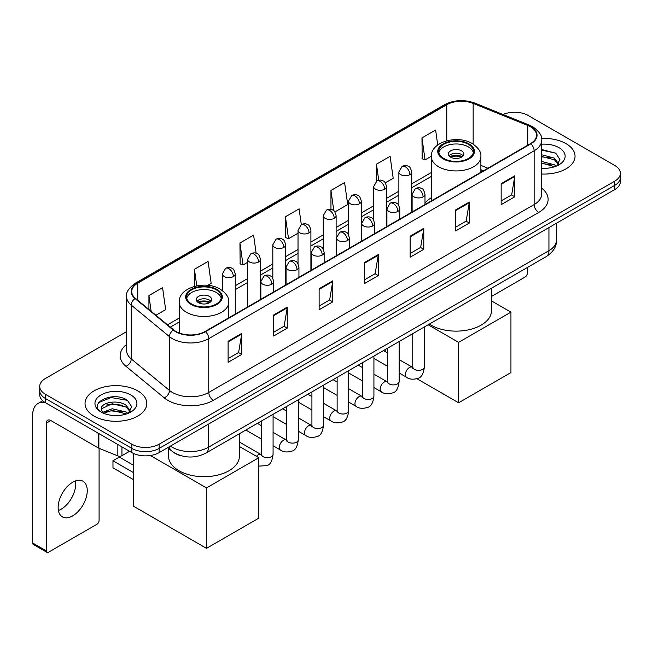 <?xml version="1.0" encoding="UTF-8"?>
<svg xmlns="http://www.w3.org/2000/svg" width="653" height="653" viewBox="0 0 653 653"><rect width="100%" height="100%" fill="white"/><g stroke="black" fill="none" stroke-linecap="round" stroke-linejoin="round"><path stroke-width="0.98" d="M431.323 197.745A34.111 19.696 0 0 0 424.989 203.197M483.351 170.849L480.877 169.845M180.897 455.688A19.304 11.15 180 0 1 173.102 452.039M126.584 331.634L45.392 378.511A19.304 11.15 0 0 0 39.735 386.396L39.735 394.804A19.304 11.15 0 0 0 45.392 402.681L131.857 452.602A19.304 11.15 0 0 0 159.161 452.602L614.693 189.607A19.304 11.15 0 0 0 620.35 181.722L620.35 177.518A19.304 11.15 0 0 1 614.693 185.395A19.304 11.15 0 0 0 620.35 177.518L620.35 173.314A19.304 11.15 0 0 0 614.693 165.429L528.228 115.508A19.304 11.15 0 0 0 502.998 114.479M39.735 386.396A19.304 11.15 0 0 0 45.392 394.273L131.857 444.195A19.304 11.15 0 0 0 159.161 444.195L159.161 448.399L614.693 185.395L159.161 448.399A19.304 11.15 0 0 1 131.857 448.399A19.304 11.15 0 0 0 159.161 448.399L159.161 452.602M45.392 394.273L45.392 398.477L131.857 448.399L45.392 398.477A19.304 11.15 0 0 1 39.735 390.6A19.304 11.15 0 0 0 45.392 398.477L45.392 402.681M566.004 143.627A30.895 17.835 0 0 0 541.557 138.46A30.895 17.835 0 0 1 566.004 143.627A30.895 17.835 0 0 1 575.048 156.238A30.895 17.835 0 0 0 566.004 143.627M137.775 390.861A30.895 17.835 0 0 0 104.105 386.992A30.895 17.835 0 0 0 85.037 403.472A30.895 17.835 0 0 0 94.089 416.083A30.895 17.835 0 0 0 127.751 419.944A30.895 17.835 0 0 0 146.819 403.472A30.895 17.835 0 0 0 137.775 390.861A30.895 17.835 0 0 0 104.105 386.992A30.895 17.835 0 0 0 85.037 403.472A30.895 17.835 0 0 0 94.089 416.083A30.895 17.835 0 0 0 127.751 419.944A30.895 17.835 0 0 0 146.819 403.472A30.895 17.835 0 0 0 137.775 390.861M530.505 126.804A20.594 11.893 180 0 1 536.537 135.212A20.594 11.893 180 0 1 530.505 143.619L205.124 331.479A20.594 11.893 180 0 1 173.69 329.896L135.457 298.364A20.594 11.893 180 0 1 131.735 291.548A20.594 11.893 180 0 1 137.767 283.141L446.774 104.733A20.594 11.893 180 0 1 473.156 103.403L527.755 125.474A20.594 11.893 180 0 1 530.505 126.804M530.873 126.6A21.108 12.187 0 0 0 528.048 125.229L473.449 103.158A21.108 12.187 0 0 0 446.415 104.521L137.399 282.929A21.108 12.187 0 0 0 135.04 298.535L173.274 330.059A21.108 12.187 0 0 0 205.491 331.691L530.873 143.831A21.108 12.187 0 0 0 530.873 126.6M228.109 341.282L228.109 362.301L241.757 354.416L241.757 333.397L228.109 341.282M228.109 358.57L238.623 352.498L241.7 334.099A5.151 2.971 -120 0 0 241.757 333.397M238.533 352.555L241.757 354.416M273.615 315.007L273.615 336.026L287.263 328.141L287.263 307.122L273.615 315.007M273.615 332.295L284.128 326.222L287.214 307.824A5.151 2.971 -120 0 0 287.263 307.122M284.039 326.28L287.263 328.141M319.121 288.732L319.121 309.751L332.777 301.874L332.777 280.847L319.121 288.732M319.121 306.02L329.634 299.956L332.72 281.549A5.151 2.971 -120 0 0 332.777 280.847M329.545 300.005L332.777 301.874M501.153 183.64L501.153 204.658L514.809 196.773L514.809 175.755L501.153 183.64M501.153 200.928L511.666 194.855L514.752 176.457A5.151 2.971 -120 0 0 514.809 175.755M511.577 194.912L514.809 196.773M455.647 209.915L455.647 230.933L469.295 223.048L469.295 202.03L455.647 209.915M455.647 227.203L466.16 221.13L469.246 202.732A5.151 2.971 -120 0 0 469.295 202.03M466.071 221.187L469.295 223.048M410.141 236.182L410.141 257.209L423.789 249.324L423.789 228.305L410.141 236.182M410.141 253.478L420.654 247.405L423.732 228.999A5.151 2.971 -120 0 0 423.789 228.305M420.556 247.454L423.789 249.324M364.627 262.457L364.627 283.475L378.283 275.599L378.283 254.58L364.627 262.457M364.627 279.753L375.149 273.68L378.226 255.274A5.151 2.971 -120 0 0 378.283 254.58M375.051 273.729L378.283 275.599M541.688 174.016A30.895 17.835 0 0 0 575.048 156.238A30.895 17.835 0 0 1 541.688 174.016M159.161 444.195L614.693 181.191A19.304 11.15 0 0 0 620.35 173.314M207.744 285.345L211.164 283.369L208.087 261.412L194.431 269.289L194.431 286.406M155.936 315.252L165.658 309.644L162.573 287.679L148.925 295.564L148.925 309.465M334.899 211.931L347.69 204.552L344.604 182.587L330.957 190.472L330.957 209.384M385.327 182.824L393.196 178.277L390.11 156.312L376.463 164.197L376.463 181.273M437.722 145.007L435.624 130.037L421.969 137.922L422.189 158.818M256.139 253.274L253.593 235.137L239.937 243.014L240.157 263.91M301.311 224.64L299.098 208.862L285.443 216.747L285.663 237.635M285.443 216.747L288.528 238.704L298.029 233.219M288.528 238.704L285.443 237.553M330.957 190.472L333.797 210.748M376.463 164.197L378.724 180.293M421.969 137.922L425.054 159.887L431.331 156.263M425.054 159.887L421.969 158.728M239.937 243.014L243.022 264.979L247.609 262.326M243.022 264.979L239.937 263.828M194.431 269.289L196.757 285.859M148.925 295.564L151.129 311.285M541.688 168.131L545.524 168.319M541.688 161.454L554.446 164.817L556.144 166.18M541.688 163.119L554.748 166.695M541.688 154.777L554.446 158.14L558.617 163.911M541.688 156.451L554.446 159.805L558.291 164.344M541.688 168.262A20.978 12.113 0 0 0 558.992 164.801A20.978 12.113 0 0 0 558.992 147.668A20.978 12.113 0 0 0 541.688 144.207M556.642 165.968L559.931 159.52L555.768 153.251L541.688 149.504M541.688 150.149L555.483 153.063M541.688 156.826L550.838 157.969M541.688 163.503L550.838 164.646M491.497 296.462L525.045 277.092A3.216 1.861 120 0 0 527.322 273.158L527.322 267.526M468.389 144.28A17.378 10.032 0 0 0 449.452 142.101A17.378 10.032 0 0 0 438.726 151.374A17.378 10.032 0 0 0 443.811 158.467A17.378 10.032 0 0 0 462.748 160.646A17.378 10.032 0 0 0 473.474 151.374A17.378 10.032 0 0 0 468.389 144.28M473.327 152.688A17.378 10.032 0 0 0 468.389 146.909A17.378 10.032 0 0 0 450.521 144.501A17.378 10.032 0 0 0 438.873 152.688M429.356 324.084A35.401 20.439 0 0 0 431.07 325.153A35.401 20.439 0 0 0 469.646 329.577A35.401 20.439 0 0 0 491.497 310.697L491.497 288.202M461.565 150.851A7.722 4.457 0 0 0 453.141 149.88A7.722 4.457 0 0 0 448.374 154.002A7.722 4.457 0 0 0 450.635 157.153A7.722 4.457 0 0 0 459.059 158.124A7.722 4.457 0 0 0 463.826 154.002A7.722 4.457 0 0 0 461.565 150.851M463.132 155.838A7.722 4.457 0 0 0 461.565 154.524A7.722 4.457 0 0 0 449.068 155.838M449.86 156.63A10.301 5.942 180 0 1 461.883 156.442L461.883 156.957M450.709 157.193A9.011 5.2 180 0 1 460.961 156.973L461.883 156.442M460.806 157.536L460.961 156.973M458.602 402.787L458.602 342.36L510.94 312.142L510.94 372.577L458.602 402.787L416.949 378.74M385.792 351.91L385.792 349.233M458.602 342.36L428.148 324.778M491.497 300.919L510.94 312.142M216.274 289.834A17.378 10.032 0 0 0 197.337 287.663A17.378 10.032 0 0 0 186.611 296.927A17.378 10.032 0 0 0 191.696 304.02A17.378 10.032 0 0 0 210.633 306.2A17.378 10.032 0 0 0 221.367 296.927A17.378 10.032 0 0 0 216.274 289.834M221.212 298.241A17.378 10.032 0 0 0 216.274 292.462A17.378 10.032 0 0 0 198.406 290.054A17.378 10.032 0 0 0 186.758 298.241M168.588 448.415L168.588 456.259A35.401 20.439 0 0 0 178.955 470.707A35.401 20.439 0 0 0 217.531 475.139A35.401 20.439 0 0 0 239.382 456.259L239.382 433.763M209.45 296.405A7.722 4.457 0 0 0 201.034 295.442A7.722 4.457 0 0 0 196.267 299.556A7.722 4.457 0 0 0 198.528 302.706A7.722 4.457 0 0 0 206.944 303.678A7.722 4.457 0 0 0 211.711 299.556A7.722 4.457 0 0 0 209.45 296.405M211.025 301.4A7.722 4.457 0 0 0 209.45 300.086A7.722 4.457 0 0 0 196.953 301.4M197.745 302.184A10.301 5.942 180 0 1 209.776 301.996L209.776 302.51M198.594 302.747A9.011 5.2 180 0 1 208.846 302.535L209.776 301.996M208.691 303.09L208.846 302.535M133.677 479.775L112.969 467.817L112.969 460.773L133.677 472.731M206.487 548.349L206.487 487.913L258.825 457.704L258.825 518.131L206.487 548.349L133.677 506.312L133.677 453.525M206.487 487.913L150.361 455.508M239.382 446.481L258.825 457.704M112.969 460.773L119.344 457.1L133.677 465.377M75.446 480.959A20.594 11.893 -60 0 1 61.145 509.201A20.594 11.893 -60 0 1 58.395 510.491M72.695 515.87A20.594 11.893 120 0 0 86.147 497.725A20.594 11.893 120 0 0 82.996 481.22A20.594 11.893 120 0 0 72.695 482.24A20.594 11.893 120 0 0 59.243 500.386A20.594 11.893 120 0 0 62.402 516.89A20.594 11.893 120 0 0 72.695 515.87M121.956 446.889L121.956 455.688L129.58 451.288M45.171 402.558A25.745 14.864 -120 0 0 37.98 403.513A25.745 14.864 -120 0 0 32.65 415.292L32.65 542.986L46.306 550.871L46.306 423.177A6.432 3.714 60 0 1 47.636 420.23A6.432 3.714 60 0 1 50.852 420.548L98.44 448.023L98.44 433.306M46.306 550.871A3.216 1.861 120 0 0 46.967 552.34L33.319 544.463A3.216 1.861 -60 0 1 32.65 542.986M46.967 552.34A3.216 1.861 120 0 0 48.575 552.185L96.815 524.335A3.216 1.861 120 0 0 99.093 520.392L99.093 448.317M121.956 455.688A3.216 1.861 180 0 1 117.834 455.9L98.864 448.227A3.216 1.861 180 0 1 98.44 448.023M112.438 415.414L117.295 415.561M102.799 412.337L112.161 408.762L126.217 412.051L127.915 413.414M103.664 413.235L112.161 410.435L126.519 413.929M102.945 412.982L101.444 409.464A14.546 8.399 0 0 0 103.786 413.349M130.388 411.145L126.217 405.374C117.483 398.861 99.517 402.885 101.444 409.464L101.386 408.819M101.476 409.668L101.876 408.582L112.161 403.758L126.217 407.048L130.061 411.578M128.412 413.21L131.702 406.754L127.539 400.485C112.822 389.906 86.661 403.848 101.77 412.402L102.513 412.859M130.763 394.902A20.978 12.113 0 0 0 101.093 394.902A20.978 12.113 0 0 0 101.093 412.035A20.978 12.113 0 0 0 130.763 412.035A20.978 12.113 0 0 0 130.763 394.902M98.701 402.591L111.018 397.538L127.253 400.297M106.398 405.048L111.018 404.207L122.609 405.203M106.398 411.725L111.018 410.884L122.609 411.88M170.4 446.113A25.745 14.864 0 0 0 172.131 447.215A25.745 14.864 0 0 0 208.536 447.215L548.936 250.687A25.745 14.864 0 0 0 556.478 240.182C556.666 246.565 553.262 252.034 546.267 256.58L205.875 453.109A12.872 7.428 60 0 0 208.536 447.215L208.536 424.099M548.936 227.571L548.936 250.687A12.872 7.428 60 0 1 546.267 256.58M169.356 446.717A12.872 8.611 129.5 0 0 171.6 450.905L167.69 447.68M614.693 189.607L614.693 181.191M131.857 452.602L131.857 444.195M541.688 188.178A32.177 18.578 180 0 1 538.701 212.462L213.319 400.322A6.432 3.714 60 0 1 208.764 392.437L534.146 204.577A25.745 14.864 0 0 0 541.688 194.072L541.688 140.256A25.745 14.864 180 0 1 534.146 150.77A6.432 3.714 -120 0 0 530.873 143.831M213.319 400.322A32.177 18.578 180 0 1 167.805 400.322A32.177 18.578 180 0 1 164.205 397.84L125.972 366.309A32.177 18.578 180 0 1 126.584 344.506M172.359 392.437A25.745 14.864 0 0 0 208.764 392.437L208.764 338.629A25.745 14.864 180 0 1 169.478 336.638L131.245 305.114A25.745 14.864 180 0 1 126.584 296.593L126.584 350.4A25.745 14.864 0 0 0 131.245 358.93L169.478 390.453A25.745 14.864 0 0 0 172.359 392.437M541.688 140.256C542.545 136.24 539.59 131.751 532.815 126.804L529.428 125.164A6.432 3.012 112 0 0 528.048 125.229M529.428 125.164L474.829 103.084C464.169 99.313 454.047 99.86 444.473 104.733A6.432 3.714 60 0 1 446.415 104.521M137.399 282.929A6.432 3.714 -120 0 0 135.457 283.133C128.78 287.94 125.817 292.422 126.584 296.593M135.04 298.535A6.432 4.302 129.5 0 0 131.245 305.114L131.245 358.93A6.432 4.302 -50.5 0 1 125.972 366.309M474.829 103.084A6.432 3.012 112 0 0 473.449 103.158M173.274 330.059A6.432 4.302 129.5 0 0 169.478 336.638L169.478 390.453A6.432 4.302 -50.5 0 1 164.205 397.84M205.491 331.691A6.432 3.714 60 0 1 208.764 338.629L534.146 150.77L534.146 204.577A6.432 3.714 60 0 0 538.701 212.462M137.767 283.141L137.767 300.274M527.755 125.474L527.755 145.211M473.156 103.403L473.156 144.093M487.905 168.221L480.877 165.38M446.774 104.733L446.774 140.787M431.323 172.514L411.749 183.811M398.877 191.239L386.535 198.365M373.663 205.801L361.329 212.919M348.457 220.355L336.115 227.481M323.243 234.909L310.901 242.034M298.029 249.462L285.696 256.588M272.823 264.024L260.482 271.142M247.609 278.578L235.268 285.704M179.208 318.068L167.527 324.81M364.627 263.126L378.226 255.274M410.141 236.851L423.732 228.999M455.647 210.576L469.246 202.732M501.153 184.301L514.752 176.457M319.121 289.401L332.72 281.549M273.615 315.677L287.214 307.824M228.109 341.943L241.7 334.099M443.134 158.859A18.341 10.587 0 0 0 469.066 158.859A18.341 10.587 0 0 0 469.066 143.889A18.341 10.587 0 0 0 443.134 143.889A18.341 10.587 0 0 0 443.134 158.859M480.877 172.278L480.877 156.63A24.781 14.309 180 0 1 465.581 169.845A24.781 14.309 180 0 1 438.579 166.744A24.781 14.309 180 0 1 431.323 156.63L431.323 200.887M191.019 304.42A18.341 10.587 0 0 0 216.959 304.42A18.341 10.587 0 0 0 216.959 289.442A18.341 10.587 0 0 0 191.019 289.442A18.341 10.587 0 0 0 191.019 304.42M228.762 317.831L228.762 302.184A24.781 14.309 180 0 1 213.466 315.399A24.781 14.309 180 0 1 186.464 312.297A24.781 14.309 180 0 1 179.208 302.184L179.208 332.989M423.103 196.855A6.432 3.714 0 0 0 424.989 194.227C423.968 190.505 422.956 188.676 421.936 188.75C420.075 187.435 417.871 187.403 415.341 188.652A6.432 3.714 60 0 1 418.557 188.97A6.432 3.714 -120 0 1 423.103 196.855A6.432 3.714 0 0 1 414.002 196.855A6.432 3.714 0 0 1 412.116 194.227L415.341 188.652M399.138 372.994L406.558 377.279A5.795 3.347 -60 0 1 405.668 372.634A5.795 3.347 -60 0 1 409.455 367.533A5.795 3.347 -60 0 1 409.709 367.394A5.795 3.347 -60 0 1 412.353 367.239L399.138 359.615M413.096 367.827L412.582 368.251L412.761 367.002A5.795 3.347 -0 0 0 414.459 369.369A5.795 3.347 -0 0 0 422.385 369.516A5.795 3.347 -0 0 0 424.352 367.002C423.552 373.728 421.471 377.491 418.1 378.275C413.259 379.744 409.415 379.417 406.558 377.279M397.897 211.409A6.432 3.714 0 0 0 399.783 208.78C398.763 205.058 397.742 203.238 396.73 203.303C394.861 201.989 392.665 201.957 390.127 203.205A6.432 3.714 60 0 1 393.343 203.524A6.432 3.714 -120 0 1 397.897 211.409A6.432 3.714 0 0 1 388.796 211.409A6.432 3.714 0 0 1 386.911 208.78L390.127 203.205M373.924 387.547L381.344 391.833A5.795 3.347 -60 0 1 380.462 387.188A5.795 3.347 -60 0 1 384.242 382.087A5.795 3.347 -60 0 1 384.503 381.948A5.795 3.347 -60 0 1 387.139 381.801L373.924 374.169M387.882 382.38L387.368 382.813L387.556 381.556A5.795 3.347 -0 0 0 389.253 383.923A5.795 3.347 -0 0 0 397.179 384.07A5.795 3.347 -0 0 0 399.138 381.556C398.346 388.29 396.257 392.045 392.886 392.828C388.045 394.306 384.201 393.971 381.344 391.833M372.683 225.962A6.432 3.714 0 0 0 374.569 223.334C373.549 219.62 372.528 217.792 371.516 217.865C369.655 216.551 367.451 216.518 364.913 217.767A6.432 3.714 60 0 1 368.137 218.086A6.432 3.714 -120 0 1 372.683 225.962A6.432 3.714 0 0 1 363.582 225.962A6.432 3.714 0 0 1 361.697 223.334L364.913 217.767M348.718 402.101L356.138 406.386A5.795 3.347 -60 0 1 355.248 401.742A5.795 3.347 -60 0 1 359.036 396.64A5.795 3.347 -60 0 1 359.289 396.502A5.795 3.347 -60 0 1 361.925 396.355L348.718 388.723M362.676 396.934L362.154 397.367L362.342 396.118A5.795 3.347 -0 0 0 364.039 398.477A5.795 3.347 -0 0 0 371.965 398.624A5.795 3.347 -0 0 0 373.924 396.118C373.132 402.844 371.051 406.599 367.68 407.39C362.839 408.86 358.987 408.525 356.138 406.386M347.469 240.516A6.432 3.714 0 0 0 349.355 237.896C348.335 234.174 347.323 232.346 346.302 232.419C344.441 231.105 342.237 231.072 339.707 232.321A6.432 3.714 60 0 1 342.923 232.639A6.432 3.714 -120 0 1 347.469 240.516A6.432 3.714 0 0 1 338.368 240.516A6.432 3.714 0 0 1 336.483 237.896L339.707 232.321M323.504 416.655L330.924 420.94A5.795 3.347 -60 0 1 330.034 416.304A5.795 3.347 -60 0 1 333.822 411.194A5.795 3.347 -60 0 1 334.075 411.055A5.795 3.347 -60 0 1 336.719 410.908L323.504 403.285M337.462 411.496L336.948 411.921L337.128 410.672A5.795 3.347 -0 0 0 338.825 413.039A5.795 3.347 -0 0 0 346.751 413.178A5.795 3.347 -0 0 0 348.718 410.672C347.918 417.398 345.837 421.152 342.466 421.944C337.625 423.413 333.781 423.079 330.924 420.94M322.264 255.078A6.432 3.714 0 0 0 324.149 252.45C323.129 248.728 322.109 246.899 321.096 246.973C319.227 245.659 317.031 245.626 314.493 246.875A6.432 3.714 60 0 1 317.709 247.193A6.432 3.714 -120 0 1 322.264 255.078A6.432 3.714 0 0 1 313.162 255.078A6.432 3.714 0 0 1 311.277 252.45L314.493 246.875M298.29 431.217L305.71 435.502A5.795 3.347 -60 0 1 304.829 430.858A5.795 3.347 -60 0 1 308.608 425.756A5.795 3.347 -60 0 1 308.869 425.617A5.795 3.347 -60 0 1 311.505 425.462L298.29 417.838M312.248 426.05L311.734 426.474L311.922 425.225A5.795 3.347 -0 0 0 313.611 427.593A5.795 3.347 -0 0 0 321.545 427.731A5.795 3.347 -0 0 0 323.504 425.225C322.713 431.951 320.623 435.706 317.252 436.498C312.412 437.967 308.567 437.632 305.71 435.502M297.05 269.632A6.432 3.714 0 0 0 298.935 267.004C297.915 263.281 296.895 261.461 295.882 261.526C294.013 260.212 291.818 260.18 289.279 261.429A6.432 3.714 60 0 1 292.503 261.747A6.432 3.714 -120 0 1 297.05 269.632A6.432 3.714 0 0 1 287.949 269.632A6.432 3.714 0 0 1 286.063 267.004L289.279 261.429M273.076 445.77L280.504 450.056A5.795 3.347 -60 0 1 279.615 445.411A5.795 3.347 -60 0 1 283.402 440.31A5.795 3.347 -60 0 1 283.655 440.171A5.795 3.347 -60 0 1 286.292 440.024L273.076 432.392M287.042 440.604L286.52 441.036L286.708 439.779A5.795 3.347 -0 0 0 288.406 442.146A5.795 3.347 -0 0 0 296.331 442.293A5.795 3.347 -0 0 0 298.29 439.779C297.499 446.505 295.417 450.268 292.046 451.052C287.206 452.529 283.353 452.194 280.504 450.056M271.836 284.186A6.432 3.714 0 0 0 273.721 281.557C272.701 277.835 271.689 276.015 270.669 276.08C268.807 274.774 266.604 274.742 264.073 275.982A6.432 3.714 60 0 1 267.289 276.309A6.432 3.714 -120 0 1 271.836 284.186A6.432 3.714 0 0 1 262.735 284.186A6.432 3.714 0 0 1 260.849 281.557L264.073 275.982M256.441 456.325A5.795 3.347 -60 0 1 258.188 454.863A5.795 3.347 -60 0 1 258.441 454.725A5.795 3.347 -60 0 1 261.086 454.578L239.382 442.048M261.829 455.157L261.314 455.59L261.494 454.341A5.795 3.347 -0 0 0 263.192 456.7A5.795 3.347 -0 0 0 271.117 456.847A5.795 3.347 -0 0 0 273.076 454.341C272.285 461.067 270.203 464.822 266.832 465.605L258.825 466.128M409.864 174.653A6.432 3.714 0 0 0 411.749 172.025C410.729 168.303 409.709 166.482 408.696 166.548C406.827 165.233 404.631 165.201 402.093 166.45A6.432 3.714 60 0 1 405.317 166.768A6.432 3.714 -120 0 1 409.864 174.653A6.432 3.714 0 0 1 400.762 174.653A6.432 3.714 0 0 1 398.877 172.025L402.093 166.45M384.65 189.207A6.432 3.714 0 0 0 386.535 186.578C385.515 182.856 384.503 181.036 383.482 181.101C381.621 179.795 379.417 179.763 376.887 181.003A6.432 3.714 60 0 1 380.103 181.322A6.432 3.714 -120 0 1 384.65 189.207A6.432 3.714 0 0 1 375.548 189.207A6.432 3.714 0 0 1 373.663 186.578L376.887 181.003M359.444 203.76A6.432 3.714 0 0 0 361.329 201.132C360.309 197.418 359.289 195.59 358.268 195.663C356.407 194.349 354.212 194.316 351.673 195.565A6.432 3.714 60 0 1 354.889 195.884A6.432 3.714 -120 0 1 359.444 203.76A6.432 3.714 0 0 1 350.343 203.76A6.432 3.714 0 0 1 348.457 201.132L351.673 195.565M334.23 218.322A6.432 3.714 0 0 0 336.115 215.694C335.095 211.972 334.075 210.144 333.063 210.217C331.193 208.903 328.998 208.87 326.459 210.119A6.432 3.714 60 0 1 329.683 210.437A6.432 3.714 -120 0 1 334.23 218.322A6.432 3.714 0 0 1 325.129 218.322A6.432 3.714 0 0 1 323.243 215.694L326.459 210.119M309.016 232.876A6.432 3.714 0 0 0 310.901 230.248C309.881 226.526 308.869 224.697 307.849 224.771C305.988 223.457 303.784 223.424 301.253 224.673A6.432 3.714 60 0 1 304.469 224.991A6.432 3.714 -120 0 1 309.016 232.876A6.432 3.714 0 0 1 299.915 232.876A6.432 3.714 0 0 1 298.029 230.248L301.253 224.673M283.81 247.43A6.432 3.714 0 0 0 285.696 244.802C284.675 241.079 283.655 239.259 282.635 239.325C280.774 238.01 278.578 237.978 276.039 239.227A6.432 3.714 60 0 1 279.255 239.545A6.432 3.714 -120 0 1 283.81 247.43A6.432 3.714 0 0 1 274.709 247.43A6.432 3.714 0 0 1 272.823 244.802L276.039 239.227M258.596 261.984A6.432 3.714 0 0 0 260.482 259.355C259.461 255.641 258.441 253.813 257.429 253.886C255.56 252.572 253.364 252.54 250.825 253.788A6.432 3.714 60 0 1 254.041 254.107A6.432 3.714 -120 0 1 258.596 261.984A6.432 3.714 0 0 1 249.495 261.984A6.432 3.714 0 0 1 247.609 259.355L250.825 253.788M233.382 276.546A6.432 3.714 0 0 0 235.268 273.917C234.247 270.195 233.235 268.367 232.215 268.44C230.354 267.126 228.15 267.093 225.62 268.342A6.432 3.714 60 0 1 228.836 268.661A6.432 3.714 -120 0 1 233.382 276.546A6.432 3.714 0 0 1 224.281 276.546A6.432 3.714 0 0 1 222.395 273.917L225.62 268.342M46.306 423.177L50.852 420.548M98.864 433.559L98.864 448.227M117.834 455.9L117.834 444.505M205.875 453.109C195.516 458.316 185.158 458.316 174.8 453.109L171.6 450.905M556.478 240.182L556.478 223.212M444.473 104.733L135.457 283.133M431.323 176.432L411.749 187.729M398.877 195.157L386.535 202.283M373.663 209.719L361.329 216.837M348.457 224.273L336.115 231.399M323.243 238.827L310.901 245.952M298.029 253.38L285.696 260.506M272.823 267.942L260.482 275.06M247.609 282.496L235.268 289.622M179.208 321.986L170.327 327.112M483.489 170.768L480.877 169.707M480.877 156.63C481.424 152.263 478.559 147.913 472.29 143.57C457.68 134.526 430.466 141.783 431.323 156.63M228.762 302.184C229.309 297.825 226.444 293.466 220.175 289.124C205.564 280.08 178.351 287.336 179.208 302.184M424.352 326.973L424.352 367.002M424.989 204.544L424.989 194.227M387.556 366.3L373.924 358.432M412.761 333.659L412.761 367.002M412.116 211.972L412.116 194.227M387.556 352.922L383.474 350.571M399.138 341.527L399.138 381.556M399.783 219.098L399.783 208.78M362.342 380.854L348.718 372.994M387.556 348.22L387.556 381.556M386.911 226.526L386.911 208.78M362.342 367.484L358.26 365.125M373.924 356.081L373.924 396.118M374.569 233.652L374.569 223.334M337.128 395.416L323.504 387.547M362.342 362.774L362.342 396.118M361.697 241.079L361.697 223.334M337.128 382.038L333.054 379.679M348.718 370.643L348.718 410.672M349.355 248.205L349.355 237.896M311.922 409.97L298.29 402.101M337.128 377.328L337.128 410.672M336.483 255.641L336.483 237.896M311.922 396.591L307.841 394.241M323.504 385.197L323.504 425.225M324.149 262.759L324.149 252.45M286.708 424.523L273.076 416.655M311.922 391.882L311.922 425.225M311.277 270.195L311.277 252.45M286.708 411.145L282.627 408.794M298.29 399.75L298.29 439.779M298.935 277.321L298.935 267.004M261.494 439.077L245.83 430.041M286.708 406.435L286.708 439.779M286.063 284.749L286.063 267.004M261.494 425.707L257.421 423.348M273.076 414.304L273.076 454.341M273.721 291.875L273.721 281.557M261.494 420.997L261.494 454.341M260.849 299.303L260.849 281.557M411.749 212.184L411.749 172.025M398.877 205.491L398.877 172.025M386.535 226.738L386.535 186.578M373.663 220.053L373.663 186.578M361.329 241.3L361.329 201.132M348.457 234.607L348.457 201.132M336.115 255.854L336.115 215.694M323.243 249.16L323.243 215.694M310.901 270.407L310.901 230.248M298.029 263.714L298.029 230.248M285.696 284.961L285.696 244.802M272.823 278.276L272.823 244.802M260.482 299.523L260.482 259.355M247.609 306.951L247.609 259.355M235.268 314.077L235.268 273.917M222.395 290.585L222.395 273.917M37.98 403.513L42.731 400.762"/></g></svg>
